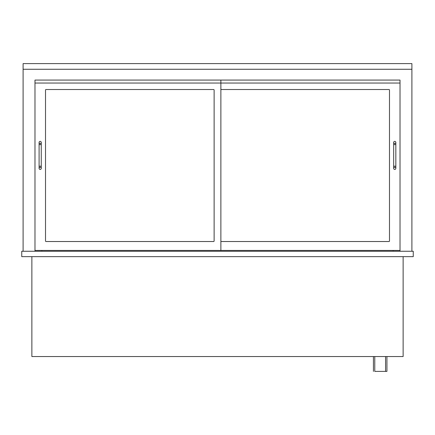 <?xml version="1.0" encoding="UTF-8"?>
<svg xmlns="http://www.w3.org/2000/svg" width="435" height="435" viewBox="0 0 435 435"><rect width="100%" height="100%" fill="white"/><g stroke="black" fill="none" stroke-linecap="round" stroke-linejoin="round"><path stroke-width="0.65" d="M393.137 251.251L393.137 250.44M41.863 251.251L41.863 250.44M386.927 356.548L386.927 371.398L374.774 371.398L374.774 356.548M373.426 371.398L373.426 356.548M31.875 256.65L31.875 356.548L403.125 356.548L403.125 256.65M34.979 251.251L34.979 250.44L220.877 250.44L220.877 83.041L34.979 83.041L34.979 80.073L400.021 80.073L400.021 251.251M411.901 251.251L411.901 69.268L23.098 69.268L23.098 251.251M23.098 69.268L23.098 63.602L411.901 63.602L411.901 69.268M45.512 90.061A0.538 0.538 0 0 1 46.05 89.518L213.585 89.518A0.538 0.538 0 0 1 214.123 90.061L214.123 240.99A0.538 0.538 0 0 1 213.585 241.528L46.05 241.528A0.538 0.538 0 0 1 45.512 240.99L45.512 90.061A0.538 0.538 0 0 1 46.05 89.518M220.877 80.073L220.877 83.041L400.021 83.041L400.021 80.073L34.979 80.073L34.979 250.44M400.021 250.44L220.877 250.44M221.415 241.528A0.538 0.538 0 0 1 220.877 240.99A0.538 0.538 0 0 0 221.415 241.528L388.95 241.528A0.538 0.538 0 0 0 389.488 240.99L389.488 90.061A0.538 0.538 0 0 0 388.95 89.518L221.415 89.518A0.538 0.538 0 0 0 220.877 90.061A0.538 0.538 0 0 1 221.415 89.518M40.172 167.279A1.082 1.082 0 0 1 41.254 168.361A1.082 1.082 0 0 1 40.172 169.438A1.082 1.082 0 0 1 39.096 168.361A1.082 1.082 0 0 1 40.172 167.279A1.082 1.082 0 0 1 41.254 168.361A1.082 1.082 0 0 1 40.172 169.438A1.082 1.082 0 0 1 39.096 168.361A1.082 1.082 0 0 1 40.172 167.279M39.096 144.599L41.254 144.599L41.254 166.203L39.096 166.203L39.096 142.441A1.082 1.082 0 0 0 40.172 143.517A1.082 1.082 0 0 0 41.254 142.441A1.082 1.082 0 0 0 40.172 141.359A1.082 1.082 0 0 0 39.096 142.441M393.675 142.441A1.082 1.082 0 0 1 394.757 141.359A1.082 1.082 0 0 1 395.834 142.441A1.082 1.082 0 0 1 394.757 143.517A1.082 1.082 0 0 1 393.675 142.441A1.082 1.082 0 0 1 394.757 141.359A1.082 1.082 0 0 1 395.834 142.441A1.082 1.082 0 0 1 394.757 143.517A1.082 1.082 0 0 1 393.675 142.441L393.675 166.203L395.834 166.203L395.834 142.441M394.757 167.279A1.082 1.082 0 0 0 393.675 168.361A1.082 1.082 0 0 0 394.757 169.438A1.082 1.082 0 0 0 395.834 168.361A1.082 1.082 0 0 0 394.757 167.279M214.123 90.061A0.538 0.538 0 0 0 213.585 89.518M45.512 240.99A0.538 0.538 0 0 0 46.05 241.528M213.585 241.528A0.538 0.538 0 0 0 214.123 240.99M388.95 241.528A0.538 0.538 0 0 0 389.488 240.99M389.488 90.061A0.538 0.538 0 0 0 388.95 89.518M413.25 256.65L413.25 251.251L21.75 251.251L21.75 256.65L413.25 256.65M393.675 144.599L395.834 144.599M385.573 356.548L385.573 371.398M39.096 166.203L39.096 168.361M41.254 166.203L41.254 168.361M41.254 144.599L41.254 142.441M393.675 166.203L393.675 168.361M395.834 166.203L395.834 168.361"/></g></svg>
